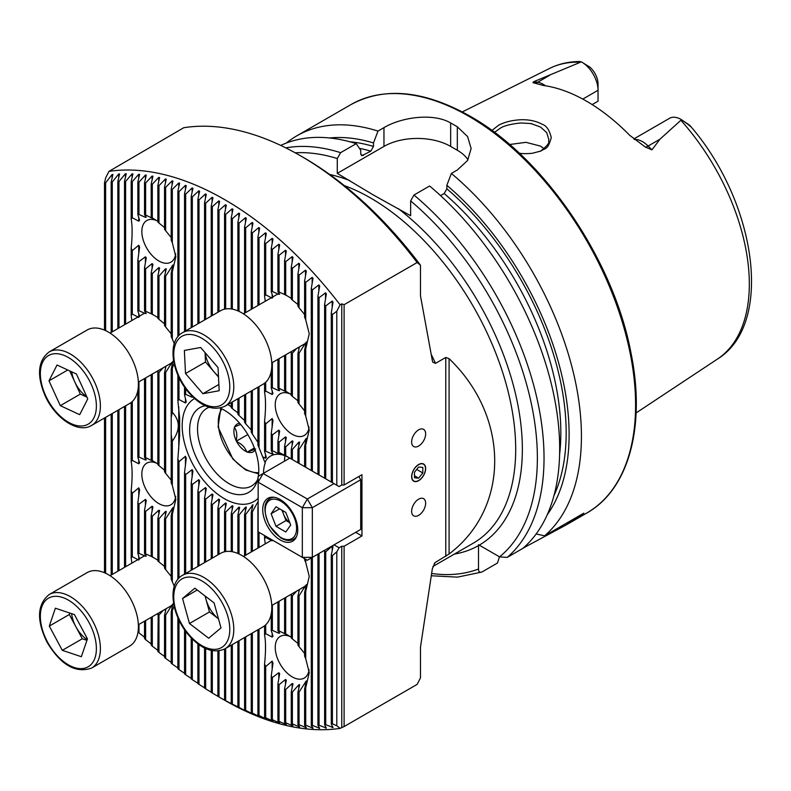 <?xml version="1.0" encoding="UTF-8"?>
<svg xmlns="http://www.w3.org/2000/svg" width="791" height="791" viewBox="0 0 791 791"><rect width="100%" height="100%" fill="white"/><g stroke="black" fill="none" stroke-linecap="round" stroke-linejoin="round"><path stroke-width="1.19" d="M334.02 544.841L339.102 547.777L341.771 546.245L344.105 546.245L344.105 726.553L340.1 728.373L336.798 725.762L336.798 551.772L332.398 555.668L331.281 555.025L333.011 546.581L332.18 546.097L325.724 551.821L324.617 551.179L324.824 550.15M341.771 546.245L341.771 727.413M339.102 547.777L336.798 551.772M434.269 563.538A205.166 118.452 -120 0 0 435.544 562.312L449.09 553.997C509.898 508.109 509.898 416.926 449.09 358.659L445.768 357.453L435.544 363.356A205.166 118.452 -120 0 0 431.441 354.862M344.105 726.553L417.144 684.383L420.476 677.877L420.476 647.216L432.321 568.907L434.862 562.846M336.798 311.229L332.398 314.551A297.95 172.023 -120 0 0 331.281 313.088L331.281 482.035L336.798 485.219L336.798 311.229L340.1 304.802L341.771 303.843L344.105 304.693L417.144 262.533L420.476 265.193L420.476 295.844L432.321 360.478L432.835 362.229L435.544 363.356M420.476 265.193A301.855 174.277 -120 0 0 303.754 157.676L300.422 155.748A306.572 176.996 -120 0 0 183.69 127.746L108.98 171.37A306.572 176.996 -120 0 1 340.1 304.802M417.144 262.533A306.572 176.996 -120 0 0 300.422 155.748M217.891 650.983L217.891 696.347A297.95 172.023 -120 0 0 218.445 696.663L224.535 700.183A306.572 176.996 -120 0 0 340.1 728.373M218.445 696.663A297.95 172.023 -120 0 0 219.008 696.99L224.565 700.094A297.95 172.023 -120 0 0 225.672 700.697L231.229 703.604A297.95 172.023 -120 0 0 232.346 704.158L237.903 706.857A297.95 172.023 -120 0 0 239.02 707.381L245.467 710.852L244.577 709.873A297.95 172.023 -120 0 0 245.685 710.348L252.972 714.095L251.241 712.642A297.95 172.023 -120 0 0 252.359 713.077L259.646 716.725L257.915 715.143A297.95 172.023 -120 0 0 259.023 715.539L266.31 719.098L264.58 717.397A297.95 172.023 -120 0 0 265.697 717.753L272.984 721.214L271.254 719.395A297.95 172.023 -120 0 0 272.371 719.691L279.658 723.073L277.928 721.115A297.95 172.023 -120 0 0 279.035 721.372L286.322 724.665L284.592 722.559A297.95 172.023 -120 0 0 285.709 722.766L292.996 725.98L291.266 723.716A297.95 172.023 -120 0 0 292.373 723.884L299.66 727.018L297.93 724.586A297.95 172.023 -120 0 0 299.047 724.694L306.335 727.76L304.604 725.139A297.95 172.023 -120 0 0 305.721 725.199L313.009 728.185L311.278 725.377A297.95 172.023 -120 0 0 312.386 725.387L319.673 728.303L317.942 725.278A297.95 172.023 -120 0 0 319.06 725.228L326.347 728.076L324.617 724.813A297.95 172.023 -120 0 0 325.724 724.704L333.011 727.493L331.281 723.983A297.95 172.023 -120 0 0 332.398 723.805L336.798 725.762M332.18 725.822L332.18 727.582L333.011 727.493M325.516 726.524L325.516 728.115L326.347 728.076M318.842 726.86L318.842 728.303L319.673 728.303M312.168 726.85L312.168 728.155L313.009 728.185M305.504 726.514L305.504 727.68L306.335 727.76M298.83 725.861L298.83 726.899L299.66 727.018M292.166 724.902L292.166 725.831L292.996 725.98M285.492 723.666L285.492 724.487L286.322 724.665M278.818 722.143L279.658 723.073M272.153 720.344L272.984 721.214M265.479 718.287L266.31 719.098M258.815 715.974L259.646 716.725M252.141 713.403L252.972 714.095M245.467 710.585L246.308 711.228M238.803 707.52L239.633 708.113M232.129 704.208L232.959 704.751M225.465 700.648L226.295 701.162M211.227 650.449L211.227 692.352A297.95 172.023 -120 0 0 212.334 693.035L217.891 696.298M204.553 648.027L204.553 688.111A297.95 172.023 -120 0 0 205.67 688.842L211.227 692.184M197.879 643.874L197.879 683.632A297.95 172.023 -120 0 0 198.996 684.393L204.553 687.824M191.214 637.912L191.214 678.905A297.95 172.023 -120 0 0 192.322 679.706L197.879 683.226M184.54 629.695L184.54 673.922A297.95 172.023 -120 0 0 185.658 674.772L191.214 678.381M177.876 617.672L177.876 668.692A297.95 172.023 -120 0 0 178.984 669.582L184.54 673.289M172.932 603.849L171.202 611.987L171.202 663.194A297.95 172.023 -120 0 0 172.319 664.133L177.876 667.94M166.021 608.763L164.528 615.299L164.528 657.44A297.95 172.023 -120 0 0 165.645 658.419L171.202 662.344M158.19 613.282L157.864 651.408A297.95 172.023 -120 0 0 158.971 652.437L164.528 656.481M151.19 617.326L151.19 645.11A297.95 172.023 -120 0 0 152.307 646.178L157.864 650.35M144.526 621.172L144.526 638.515A297.95 172.023 -120 0 0 145.633 639.642L151.19 643.943M138.049 631.841A297.95 172.023 -120 0 0 138.969 632.8L144.526 637.249M331.281 313.088L333.011 302.122L332.18 301.074L325.724 305.949A297.95 172.023 -120 0 0 324.617 304.545L326.347 293.837L325.516 292.828L319.06 297.723A297.95 172.023 -120 0 0 317.942 296.388L319.673 285.907L318.842 284.948L312.386 289.862A297.95 172.023 -120 0 0 311.278 288.586L313.009 278.323L312.168 277.394L305.721 282.347A297.95 172.023 -120 0 0 304.604 281.121L306.335 271.046L305.504 270.166L299.047 275.149A297.95 172.023 -120 0 0 297.93 273.973L299.66 264.085L298.83 263.245L292.373 268.258A297.95 172.023 -120 0 0 291.266 267.14L292.996 257.421L292.166 256.61L285.709 261.673A297.95 172.023 -120 0 0 284.592 260.595L286.322 251.034L285.492 250.253L279.035 255.364A297.95 172.023 -120 0 0 277.928 254.336L279.658 244.923L278.818 244.182L272.371 249.343A297.95 172.023 -120 0 0 271.254 248.364L272.984 239.08L272.153 238.368L265.697 243.579A297.95 172.023 -120 0 0 264.58 242.649L266.31 233.493L265.479 232.821L259.023 238.091A297.95 172.023 -120 0 0 257.915 237.201L259.646 228.174L258.815 227.521L252.359 232.861A297.95 172.023 -120 0 0 251.241 232.01L252.972 223.092L252.141 222.479L245.685 227.877A297.95 172.023 -120 0 0 244.577 227.066L246.308 218.267L245.467 217.673L239.02 223.141A297.95 172.023 -120 0 0 237.903 222.38L239.633 213.679L238.803 213.125L232.346 218.662A297.95 172.023 -120 0 0 231.229 217.94L232.959 209.328L232.129 208.804L225.672 214.42A297.95 172.023 -120 0 0 224.565 213.738L226.295 205.225L225.465 204.731L219.008 210.436A297.95 172.023 -120 0 0 217.891 209.793L219.621 201.359L218.791 200.894L212.334 206.678A297.95 172.023 -120 0 0 211.227 206.075L212.957 197.73L212.117 197.295L205.67 203.178A297.95 172.023 -120 0 0 204.553 202.615L206.283 194.349L205.452 193.943L198.996 199.915A297.95 172.023 -120 0 0 197.879 199.401L199.609 191.204L198.778 190.829L192.322 196.9A297.95 172.023 -120 0 0 191.214 196.425L192.945 188.298L192.114 187.951L185.658 194.141A297.95 172.023 -120 0 0 184.54 193.706L186.271 185.648L185.44 185.331L178.984 191.63A297.95 172.023 -120 0 0 177.876 191.234L179.606 183.235L178.766 182.958L172.319 189.375A297.95 172.023 -120 0 0 171.202 189.029L172.932 181.09L172.102 180.832L165.645 187.388A297.95 172.023 -120 0 0 164.528 187.081L166.258 179.191L165.428 178.974L158.971 185.667A297.95 172.023 -120 0 0 157.864 185.41L159.594 177.57L158.764 177.382L152.307 184.224A297.95 172.023 -120 0 0 151.19 184.006L152.92 176.215L152.09 176.067L145.633 183.057A297.95 172.023 -120 0 0 144.526 182.899L146.256 175.147L145.415 175.038L138.969 182.197A297.95 172.023 -120 0 0 137.852 182.078L139.582 174.376L138.751 174.297L132.295 181.643A297.95 172.023 -120 0 0 131.177 181.574L132.908 173.901L132.077 173.862L125.621 181.406A297.95 172.023 -120 0 0 124.513 181.396L126.244 173.753L125.413 173.753L118.957 181.505A297.95 172.023 -120 0 0 117.839 181.554L119.57 173.931L118.739 173.98L112.282 181.96A297.95 172.023 -120 0 0 111.175 182.068L112.905 174.465L112.065 174.564L105.618 182.8A297.95 172.023 -120 0 0 104.501 182.978L105.678 177.797L108.98 171.37M119.57 173.931L118.739 173.98L118.739 177.599M126.244 173.753L125.413 173.753L125.413 177.421M132.908 173.901L132.077 173.862L132.077 177.589M139.582 174.376L138.751 174.297L138.751 178.084M146.256 175.147L145.415 175.038L145.415 178.875M152.92 176.215L152.09 176.067L152.09 179.962M159.594 177.57L158.764 177.382L158.764 181.337M166.258 179.191L165.428 178.974L165.428 182.988M172.932 181.09L172.102 180.832L172.102 184.906M179.606 183.235L178.766 182.958L178.766 187.081M186.271 185.648L185.44 185.331L185.44 189.514M192.945 188.298L192.114 187.951L192.114 192.203M199.609 191.204L198.778 190.829L198.778 195.14M206.283 194.349L205.452 193.943L205.452 198.323M212.957 197.73L212.117 197.295L212.117 201.745M219.621 201.359L218.791 200.894L218.791 205.413M226.295 205.225L225.465 204.731L225.465 209.318M232.959 209.328L232.129 208.804L232.129 213.461M239.633 213.679L238.803 213.125L238.803 217.861M246.308 218.267L245.467 217.673L245.467 222.489M252.972 223.092L252.141 222.479L252.141 227.373M259.646 228.174L258.815 227.521L258.815 232.505M266.31 233.493L265.479 232.821L265.479 237.893M272.984 239.08L272.153 238.368L272.153 243.539M112.905 174.465L112.065 174.564L112.065 178.123M633.809 138.949L669.572 118.294A23.018 13.289 60 0 1 681.081 119.441L689.623 125.196C691.393 127.183 690.899 126.946 688.121 124.484L681.506 119.698L659.951 139.196L651.952 149.845L645.397 147.086L629.784 135.38A171.034 98.746 60 0 0 543.338 85.477L534.429 83.025A8.958 6.635 98.9 0 0 537.672 82.254L533.846 81.651C532.57 82.501 532.768 82.956 534.429 83.025M579.21 61.599L581.326 61.856L533.846 81.651M491.883 130.456L498.755 125.126C504.767 122.041 511.975 120.262 520.389 119.767C528.803 119.451 536.061 120.954 542.161 124.296C546.423 125.571 549.458 130.021 551.258 137.624C547.688 150.725 544.91 147.887 540.886 151.022L532.412 153.266C527.053 153.8 522.683 153.77 519.282 153.207M582.779 99.093L598.036 90.283L598.036 83.935A15.237 8.8 -120 0 0 589.888 67.166L581.761 62.093A23.018 13.289 -120 0 0 581.326 61.856M688.121 124.484L690.543 126.214C756.206 202.259 774.399 324.013 717.467 359.055L636.102 412.942M509.582 144.516L525.975 142.331L540.54 146.127L544.119 148.738A124.988 72.159 60 0 1 544.109 148.728M581.761 62.093A23.018 13.289 -120 0 1 598.036 90.283L598.036 101.199L592.162 104.59M280.746 145.425A235.827 136.151 60 0 1 356.237 143.646L340.605 152.673L337.273 158.546L337.273 173.367L373.283 194.932L410.638 215.735L410.638 200.904L413.97 195.031L429.612 186.004A235.827 136.151 60 0 1 522.831 548.39L507.189 557.408L499.546 556.854L479.277 545.147L478.466 544.732L478.506 545.592A209.882 121.181 60 0 1 454.41 554.066M440.538 195.614L444.186 193.508L446.856 188.802L446.856 185.302A224.782 129.773 60 0 1 547.194 514.812M446.856 185.302L451.364 173.447A235.827 136.151 60 0 1 544.584 535.823L536.15 533.955M499.447 556.795L497.48 563.024L481.838 572.051C479.623 572.753 478.515 571.735 478.506 568.996L478.506 545.592M481.838 572.051L457.445 577.133L431.411 575.769M329.629 137.97A224.782 129.773 60 0 1 373.49 142.944L373.49 146.444L370.821 151.15L361.833 155.718L360.745 153.79L360.745 150.3L356.237 143.646M519.232 550.457L526.173 546.452L526.173 545.355M286.391 143.013A235.827 136.151 60 0 1 296.773 135.864A235.827 136.151 60 0 1 377.999 131.079L373.49 142.944M451.364 173.447L457.327 169.996L467.57 160.504L471.139 148.55L467.58 136.546L457.327 126.807A235.827 136.151 -120 0 0 453.994 124.849A235.827 136.151 -120 0 0 450.662 122.961C433.181 112.708 401.531 117.147 383.961 127.638L377.999 131.079M526.173 546.452L566.218 524.908L583.896 513.122L544.584 535.823M468.015 159.772A47.163 27.23 0 0 0 457.327 150.26L450.662 146.414A47.163 27.23 0 0 0 383.961 146.414L337.273 173.367M539.946 151.407L540.48 151.14C546.927 146.137 549.656 142.874 548.638 141.362L548.825 139.384L546.7 132.631L540.56 127.064L531.71 123.811C529.169 123.89 538.147 123.732 520.508 123.001C502.651 124.879 499.833 128.874 500.693 127.915L494.484 132.374M258.143 506.2L257.915 507.278A67.571 39.016 -120 0 0 258.143 507.021M192.114 396.222L192.114 397.26L185.658 394.333A67.571 39.016 -120 0 0 184.54 394.936L186.271 401.957L185.44 402.965L178.984 399.495A67.571 39.016 -120 0 0 177.876 400.829L179.626 417.994L179.606 435.534L177.876 459.096A67.571 39.016 -120 0 0 178.984 461.707L185.44 456.249L186.271 458.207L184.54 472.682A67.571 39.016 -120 0 0 185.658 474.58L192.114 469.656L192.945 471.041L191.214 482.994A67.571 39.016 -120 0 0 192.322 484.507L198.778 479.643L199.609 480.73L197.879 491.32A67.571 39.016 -120 0 0 198.996 492.546L205.452 487.582L206.283 488.462L204.553 498.152A67.571 39.016 -120 0 0 205.67 499.17L212.117 493.999L212.957 494.711L211.227 503.758A67.571 39.016 -120 0 0 212.334 504.579L218.791 499.121L219.621 499.675L217.891 508.237A67.571 39.016 -120 0 0 219.008 508.88L225.465 503.046L226.295 503.452L224.565 511.639A67.571 39.016 -120 0 0 225.672 512.103L232.129 505.785L232.959 506.032L231.229 513.932A67.571 39.016 -120 0 0 232.346 514.199L238.803 507.239L239.633 507.318L237.903 515.01A67.571 39.016 -120 0 0 239.02 515.06L245.467 507.209L246.308 507.08L244.577 514.664A67.571 39.016 -120 0 0 245.685 514.447L252.972 504.796L251.241 512.449A67.571 39.016 -120 0 0 252.359 511.836L258.143 501.464M252.141 508.475L252.141 505.222L252.972 504.796M245.467 510.729L245.467 507.209L246.308 507.08M238.803 511.026L238.803 507.239L239.633 507.318M232.129 509.839L232.129 505.785L232.959 506.032M225.465 507.407L225.465 503.046L226.295 503.452M218.791 503.818L218.791 499.121L219.621 499.675M212.117 499.091L212.117 493.999L212.957 494.711M231.229 406.722L227.937 404.508M237.903 412.872L232.346 408.621A67.571 39.016 -120 0 0 231.229 407.602L231.229 402.599M244.577 420.466L239.02 415.463A67.571 39.016 -120 0 0 237.903 414.227L237.903 398.743M251.241 429.918L245.685 423.778A67.571 39.016 -120 0 0 244.577 422.275L244.577 394.897M257.915 442.278L252.359 434.091A67.571 39.016 -120 0 0 251.241 432.193L251.241 391.041M263.571 473.265A37.493 21.644 60 0 1 265.212 463.111L259.023 447.686A67.571 39.016 -120 0 0 257.915 445.066L257.915 387.195M194.576 398.555A59.424 34.31 -120 0 0 196.83 471.07A59.424 34.31 -120 0 0 258.143 498.271M205.235 405.734A48.894 28.229 -120 0 0 191.086 442.367A48.894 28.229 -120 0 0 224.209 489.985A48.894 28.229 -120 0 0 256.502 482.955A48.894 28.229 -120 0 0 258.143 477.28M258.311 476.301A48.894 28.229 -120 0 0 220.096 408.057M209.16 407.276A44.81 25.866 -120 0 0 206.807 408.374A44.81 25.866 -120 0 0 199.945 444.275A44.81 25.866 -120 0 0 229.212 483.756A44.81 25.866 -120 0 0 251.617 485.981A44.81 25.866 -120 0 0 257.53 479.919M355.693 532.333L361.952 535.942L344.105 546.245M344.105 304.693L344.105 485.012L341.771 485.012L339.102 486.554L336.798 485.219M361.952 535.942L361.952 474.709L344.105 485.012M418.647 464.505A9.907 5.715 120 0 0 412.17 473.236A9.907 5.715 120 0 0 413.693 481.165A9.907 5.715 120 0 0 423.6 475.45A9.907 5.715 120 0 0 423.59 464.01A9.907 5.715 120 0 0 418.647 464.505M418.647 499.161A9.907 5.715 120 0 0 412.17 507.891A9.907 5.715 120 0 0 413.693 515.831A9.907 5.715 120 0 0 423.6 510.106A9.907 5.715 120 0 0 423.59 498.676A9.907 5.715 120 0 0 418.647 499.161M418.647 429.849A9.907 5.715 120 0 0 412.17 438.57A9.907 5.715 120 0 0 413.693 446.51A9.907 5.715 120 0 0 423.6 440.795A9.907 5.715 120 0 0 423.59 429.355A9.907 5.715 120 0 0 418.647 429.849M341.771 303.843L341.771 485.012M284.948 455.725A37.493 21.644 -120 0 0 284.572 461.133M263.057 456.98L265.479 458.256L266.31 457.366L264.58 451.513A44.701 25.806 60 0 1 265.697 451.177L272.153 454.034L272.984 453.836L271.254 450.643A44.701 25.806 60 0 1 272.371 450.732L278.818 453.737L279.658 453.876L277.928 451.987A44.701 25.806 60 0 1 279.035 452.383L289.407 457.86A37.493 21.644 -120 0 0 270.66 456.002A37.493 21.644 -120 0 0 264.975 462.488M332.18 482.559L325.724 478.832L325.724 305.949M324.617 304.545L324.617 478.189L325.724 478.832M325.516 478.703L319.06 474.976L319.06 297.723M317.942 296.388L317.942 474.333L319.06 474.976M318.842 474.857L312.386 471.129L312.386 289.862M311.278 288.586L311.278 470.487L312.386 471.129M312.168 471.001L305.721 467.273L305.721 445.115L309.251 430.057L305.721 416.096L305.721 348.841L309.251 333.782L305.721 319.821A34.082 19.676 -120 0 0 304.604 317.25L304.604 281.121M279.035 452.383L279.035 442.12L285.492 436.899L286.322 437.542L284.592 446.233L284.592 455.082L285.709 455.725L285.709 446.875L292.166 440.913L292.996 441.23L291.266 449.179L291.266 458.928L292.373 459.571L292.373 449.456L298.83 442.179L299.66 442.11L297.93 449.703L297.93 462.784L299.047 463.427L299.047 449.496L306.335 438.254L304.604 446.391L304.604 466.631L305.721 467.273M305.504 467.155L299.047 463.427M298.83 463.299L292.373 459.571M292.166 459.452L285.709 455.725M272.153 452.165L272.153 454.034L272.984 453.836M278.818 452.907L278.818 453.737L279.658 453.876M285.492 455.596L286.322 456.17M333.011 546.581L332.18 546.097L332.18 550.645M112.282 574.434L112.282 413.505M112.282 331.815L112.282 181.96M111.175 575.077L111.175 414.148M111.175 332.457L111.175 182.068M105.618 573.238L105.618 417.361M105.618 330.628L105.618 182.8M104.501 572.743L104.501 418.004M104.501 330.124L104.501 182.978M177.876 400.829L177.876 375.053M177.876 336.729L177.876 191.234M178.984 399.495L178.984 377.495M178.984 335.463L178.984 191.63M178.984 669.582L178.984 620.104M178.984 578.073L178.984 461.707M177.876 579.338L177.876 459.096M184.54 394.936L184.54 387.076M184.54 331.528L184.54 193.706M185.658 394.333L185.658 388.648M185.658 330.885L185.658 194.141M185.658 674.772L185.658 631.258M185.658 573.495L185.658 474.58M184.54 574.137L184.54 472.682M191.214 327.672L191.214 196.425M192.322 327.029L192.322 196.9M192.322 679.706L192.322 639.049M192.322 569.649L192.322 484.507M191.214 570.291L191.214 482.994M197.879 323.826L197.879 199.401M198.996 323.183L198.996 199.915M198.996 684.393L198.996 644.685M198.996 565.792L198.996 492.546M197.879 566.435L197.879 491.32M204.553 319.969L204.553 202.615M205.67 319.327L205.67 203.178M205.67 688.842L205.67 648.551M205.67 561.946L205.67 499.17M204.553 562.589L204.553 498.152M211.227 316.123L211.227 206.075M212.334 315.48L212.334 206.678M212.334 693.035L212.334 650.677M212.334 558.09L212.334 504.579M211.227 558.733L211.227 503.758M219.008 696.99L219.008 650.855M219.008 554.244L219.008 508.88M217.891 554.887L217.891 508.237M217.891 312.267L217.891 209.793M219.008 311.624L219.008 210.436M225.672 700.697L225.672 648.422M225.672 551.554L225.672 512.103M224.565 700.094L224.565 649.055M224.565 551.772L224.565 511.639M224.565 309.162L224.565 213.738M225.672 308.945L225.672 214.42M232.346 704.158L232.346 644.566M232.346 551.742L232.346 514.199M231.229 703.604L231.229 645.209M231.229 551.554L231.229 513.932M231.229 308.945L231.229 217.94M232.346 408.621L232.346 401.957M232.346 309.133L232.346 218.662M239.02 707.381L239.02 640.72M239.02 553.987L239.02 515.06M237.903 706.857L237.903 641.363M237.903 553.482L237.903 515.01M237.903 310.873L237.903 222.38M239.02 415.463L239.02 398.1M239.02 311.367L239.02 223.141M245.685 710.348L245.685 636.864M245.685 555.173L245.685 514.447M244.577 709.873L244.577 637.506M244.577 555.816L244.577 514.664M244.577 313.206L244.577 227.066M245.685 423.778L245.685 394.254M245.685 312.564L245.685 227.877M252.359 713.077L252.359 633.018M252.359 551.327L252.359 511.836M251.241 712.642L251.241 633.66M251.241 551.97L251.241 512.449M251.241 309.35L251.241 232.01M252.359 434.091L252.359 390.398M252.359 308.708L252.359 232.861M259.023 715.539L259.023 629.161M259.023 547.471L259.023 532.363M257.915 715.143L257.915 629.804M257.915 548.114L257.915 507.278M257.915 305.504L257.915 237.201M259.023 447.686L259.023 386.552M259.023 304.861L259.023 238.091M332.398 482.678L332.398 314.551M265.697 451.177L265.697 423.927L272.153 418.518L272.984 420.446L271.254 433.448A34.082 19.676 -120 0 0 272.371 434.941L278.818 430.077L279.658 431.115L277.928 441.111A34.082 19.676 -120 0 0 279.035 442.12M264.58 451.513L264.58 421.366A34.082 19.676 -120 0 0 265.697 423.927M291.266 637.23L285.709 633.838A34.082 19.676 -120 0 0 285.155 633.512A34.082 19.676 -120 0 0 284.592 633.196L285.492 634.115L279.035 630.892A34.082 19.676 -120 0 0 277.928 630.615L279.658 633.166L278.818 633.235L272.371 630.368A34.082 19.676 -120 0 0 271.254 630.575L272.984 636.122L272.153 637.091L265.697 633.68L265.697 624.86M265.697 633.68A34.082 19.676 -120 0 0 264.58 634.955L264.58 625.81M265.697 717.753L265.697 666.546L272.153 661.128L272.984 663.066L271.254 676.058A34.082 19.676 -120 0 0 272.371 677.561L278.818 672.686L279.658 673.724L277.928 683.721A34.082 19.676 -120 0 0 279.035 684.729L285.492 679.509L286.322 680.151L284.592 688.842A34.082 19.676 -120 0 0 285.155 689.179A34.082 19.676 -120 0 0 285.709 689.485L292.166 683.523L292.996 683.839L291.266 691.789A34.082 19.676 -120 0 0 292.373 692.066L298.83 684.798L299.66 684.719L297.93 692.313A34.082 19.676 -120 0 0 299.047 692.105L306.335 680.863L304.604 689.001A34.082 19.676 -120 0 0 305.721 687.725L309.251 672.666L305.721 658.705L305.721 591.45L309.251 576.392L305.721 562.431A34.082 19.676 -120 0 0 304.604 559.87L304.604 558.673M264.58 717.397L264.58 663.975A34.082 19.676 -120 0 0 265.697 666.546M272.153 540.817L265.697 537.405A34.082 19.676 -120 0 0 264.58 538.681L264.58 535.566M265.697 537.405L265.697 536.209M291.266 394.62L285.709 391.229A34.082 19.676 -120 0 0 285.155 390.902A34.082 19.676 -120 0 0 284.592 390.586L285.492 391.505L279.035 388.282A34.082 19.676 -120 0 0 277.928 388.005L279.658 390.546L278.818 390.625L272.371 387.758A34.082 19.676 -120 0 0 271.254 387.966L272.984 393.513L272.153 394.482L265.697 391.07L265.697 382.251M265.697 391.07A34.082 19.676 -120 0 0 264.58 392.346L264.58 383.2M272.153 298.207L265.697 294.796A34.082 19.676 -120 0 0 264.58 296.071L264.58 242.649M265.697 294.796L265.697 243.579M264.58 392.346C265.835 399.297 265.835 408.967 264.58 421.366M264.58 296.071L265.252 301.272M264.58 634.955C265.835 641.906 265.835 651.586 264.58 663.975M264.58 538.681L265.252 543.882M272.371 450.732L272.371 434.941M271.254 450.643L271.254 433.448M272.371 630.368L272.371 605.125M271.254 630.575L271.254 613.747M272.371 719.691L272.371 677.561M271.254 719.395L271.254 676.058M272.371 387.758L272.371 362.515M271.254 387.966L271.254 371.137M278.818 292.917L278.818 294.351L272.371 291.483A34.082 19.676 -120 0 0 271.254 291.691L271.254 248.364M272.371 291.483L272.371 249.343M271.254 291.691L272.984 297.238M277.928 451.987L277.928 441.111M279.035 630.892L279.035 601.269M277.928 630.615L277.928 601.911M279.035 721.372L279.035 684.729M277.928 721.115L277.928 683.721M279.035 388.282L279.035 358.659M277.928 388.005L277.928 359.302M285.492 294.905L279.035 292.008A34.082 19.676 -120 0 0 277.928 291.731L277.928 254.336M279.035 292.008L279.035 255.364M279.658 633.166L278.818 633.235L278.818 631.811M279.658 390.546L278.818 390.625L278.818 389.192M277.928 291.731L279.658 294.272M284.592 446.233A34.082 19.676 -120 0 0 285.155 446.559A34.082 19.676 -120 0 0 285.709 446.875M285.709 722.766L285.709 689.485M284.592 722.559L284.592 688.842M285.709 633.838L285.709 597.423M284.592 633.196L284.592 598.065M285.709 391.229L285.709 354.813M284.592 390.586L284.592 355.456M291.266 298.345L285.709 294.954A34.082 19.676 -120 0 0 285.155 294.628A34.082 19.676 -120 0 0 284.592 294.311L284.592 260.595M285.709 294.954L285.709 261.673M285.492 441.774L285.492 436.899L286.322 437.542M286.322 634.431L285.492 633.789M285.492 684.383L285.492 679.509L286.322 680.151M286.322 391.822L285.492 391.179M284.592 294.311L286.322 295.547M291.266 449.179A34.082 19.676 -120 0 0 292.373 449.456M292.373 723.884L292.373 692.066M291.266 723.716L291.266 691.789M297.93 643.429L292.373 638.96L292.373 595.791L296.645 591.104M292.373 638.96A34.082 19.676 -120 0 0 291.266 637.951L291.266 595.514A34.082 19.676 -120 0 0 292.373 595.791M297.93 400.819L292.373 396.35L292.373 353.181L296.645 348.495M292.373 396.35A34.082 19.676 -120 0 0 291.266 395.342L291.266 352.905A34.082 19.676 -120 0 0 292.373 353.181M297.93 304.545L292.373 300.076A34.082 19.676 -120 0 0 291.266 299.067L291.266 267.14M292.373 300.076L292.373 268.258M292.166 445.066L292.166 440.913L292.996 441.23M292.166 687.686L292.166 683.523L292.996 683.839M291.592 594.021L291.266 595.514M291.592 351.412L291.266 352.905M297.93 449.703A34.082 19.676 -120 0 0 299.047 449.496M299.047 724.694L299.047 692.105M297.93 724.586L297.93 692.313M304.604 653.465L299.047 646.623L299.047 595.831L305.504 585.558L305.504 588.544M299.047 646.623A34.082 19.676 -120 0 0 297.93 645.13L297.93 596.038A34.082 19.676 -120 0 0 299.047 595.831M304.604 410.845L299.047 404.013L299.047 353.221L305.504 342.948L305.504 345.934M299.047 404.013A34.082 19.676 -120 0 0 297.93 402.52L297.93 353.429A34.082 19.676 -120 0 0 299.047 353.221M304.604 314.571L299.047 307.739A34.082 19.676 -120 0 0 297.93 306.236L297.93 273.973M299.047 307.739L299.047 275.149M298.83 445.758L298.83 442.179L299.66 442.11M298.83 688.378L298.83 684.798L299.66 684.719M299.423 589.503L297.93 596.038M299.423 346.893L297.93 353.429M304.604 446.391A34.082 19.676 -120 0 0 305.721 445.115M305.721 725.199L305.721 687.725M304.604 725.139L304.604 689.001M305.721 658.705A34.082 19.676 -120 0 0 304.604 656.144L304.604 592.726A34.082 19.676 -120 0 0 305.721 591.45M305.721 562.431L305.721 559.316M305.721 416.096A34.082 19.676 -120 0 0 304.604 413.525L304.604 350.116A34.082 19.676 -120 0 0 305.721 348.841M305.721 319.821L305.721 282.347M306.335 584.589L304.604 592.726M306.335 341.979L304.604 350.116M138.751 560.077L132.295 556.656L132.295 493.248L138.751 487.839L139.582 489.767L137.852 502.76A34.082 19.676 -120 0 0 138.969 504.262L145.415 499.398L146.256 500.426L144.526 510.422A34.082 19.676 -120 0 0 145.633 511.441L152.09 506.22L152.92 506.863L151.19 515.554A34.082 19.676 -120 0 0 151.753 515.88A34.082 19.676 -120 0 0 152.307 516.197L158.764 510.235L159.594 510.551L157.864 518.5A34.082 19.676 -120 0 0 158.971 518.767L165.428 511.5L166.258 511.431L164.528 519.025A34.082 19.676 -120 0 0 165.645 518.807L172.932 507.575L171.202 515.712A34.082 19.676 -120 0 0 172.319 514.437L175.849 499.378L172.319 485.407A34.082 19.676 -120 0 0 171.202 482.846L171.202 434.338A67.571 39.016 -120 0 0 172.319 441.111C180.269 430.304 180.269 420.733 172.319 412.388L172.319 368.092L174.099 363.474M132.295 556.656A34.082 19.676 -120 0 0 131.177 557.942L131.177 490.687A34.082 19.676 -120 0 0 132.295 493.248M157.864 463.931L152.307 460.55A34.082 19.676 -120 0 0 151.753 460.214A34.082 19.676 -120 0 0 151.19 459.907L152.09 460.827L145.633 457.594A34.082 19.676 -120 0 0 144.526 457.327L146.256 459.868L145.415 459.947L138.969 457.069A34.082 19.676 -120 0 0 137.852 457.287L139.582 462.834L138.751 463.803L132.295 460.382L132.295 401.502M132.295 460.382A34.082 19.676 -120 0 0 131.177 461.667L131.177 402.451M138.751 317.468L132.295 314.047L132.295 250.638L138.751 245.22L139.582 247.158L137.852 260.15A34.082 19.676 -120 0 0 138.969 261.653L145.415 256.778L146.256 257.817L144.526 267.813A34.082 19.676 -120 0 0 145.633 268.821L152.09 263.601L152.92 264.243L151.19 272.935A34.082 19.676 -120 0 0 151.753 273.271A34.082 19.676 -120 0 0 152.307 273.577L158.764 267.615L159.594 267.931L157.864 275.881A34.082 19.676 -120 0 0 158.971 276.158L165.428 268.891L166.258 268.811L164.528 276.405A34.082 19.676 -120 0 0 165.645 276.197L172.932 264.955L171.202 273.093A34.082 19.676 -120 0 0 172.319 271.817L175.849 256.759L172.319 242.797A34.082 19.676 -120 0 0 171.202 240.237L171.202 189.029M132.295 314.047A34.082 19.676 -120 0 0 131.177 315.322L131.177 248.067A34.082 19.676 -120 0 0 132.295 250.638M157.864 221.322L152.307 217.93A34.082 19.676 -120 0 0 151.753 217.604A34.082 19.676 -120 0 0 151.19 217.288L152.09 218.207L145.633 214.984A34.082 19.676 -120 0 0 144.526 214.707L146.256 217.258L145.415 217.327L138.969 214.46A34.082 19.676 -120 0 0 137.852 214.668L139.582 220.214L138.751 221.183L132.295 217.772A34.082 19.676 -120 0 0 131.177 219.048L131.177 181.574M132.295 217.772L132.295 181.643M131.177 557.942L131.85 563.143M131.177 461.667C132.433 468.618 132.433 478.288 131.177 490.687M131.177 315.322L131.85 320.523M131.177 219.048C132.433 225.999 132.433 235.678 131.177 248.067M145.415 554.788L145.415 556.221L138.969 553.344L138.969 504.262M138.969 553.344A34.082 19.676 -120 0 0 137.852 553.562L137.852 502.76M138.969 632.8L138.969 624.376M138.969 457.069L138.969 381.766M137.852 457.287L137.852 390.388M145.415 312.178L145.415 313.602L138.969 310.734L138.969 261.653M138.969 310.734A34.082 19.676 -120 0 0 137.852 310.952L137.852 260.15M137.852 214.668L137.852 182.078M138.969 214.46L138.969 182.197M137.852 553.562L139.582 559.108M137.852 310.952L139.582 316.489M152.09 556.775L145.633 553.868L145.633 511.441M145.633 553.868A34.082 19.676 -120 0 0 144.526 553.601L144.526 510.422M145.633 639.642L145.633 620.53M145.633 457.594L145.633 377.92M144.526 457.327L144.526 378.563M152.09 314.156L145.633 311.259L145.633 268.821M145.633 311.259A34.082 19.676 -120 0 0 144.526 310.992L144.526 267.813M144.526 214.707L144.526 182.899M145.633 214.984L145.633 183.057M146.256 459.868L145.415 459.947L145.415 458.513M146.256 217.258L145.415 217.327L145.415 215.903M144.526 553.601L146.256 556.142M144.526 310.992L146.256 313.533M152.307 646.178L152.307 616.683M157.864 560.216L152.307 556.824L152.307 516.197M152.307 556.824A34.082 19.676 -120 0 0 151.753 556.488A34.082 19.676 -120 0 0 151.19 556.182L151.19 515.554M152.307 460.55L152.307 374.064M151.19 459.907L151.19 374.707M157.864 317.596L152.307 314.205L152.307 273.577M152.307 314.205A34.082 19.676 -120 0 0 151.753 313.879A34.082 19.676 -120 0 0 151.19 313.562L151.19 272.935M151.19 217.288L151.19 184.006M152.307 217.93L152.307 184.224M152.09 511.085L152.09 506.22L152.92 506.863M152.92 461.143L152.09 460.5M152.09 268.475L152.09 263.601L152.92 264.243M152.92 218.524L152.09 217.881M151.19 556.182L152.92 557.418M151.19 313.562L152.92 314.808M158.971 652.437L158.971 615.042L163.243 610.365M157.864 614.775A34.082 19.676 -120 0 0 158.971 615.042M164.528 566.415L158.971 561.946L158.971 518.767M158.971 561.946A34.082 19.676 -120 0 0 157.864 560.928L157.864 518.5M164.528 470.141L158.971 465.672L158.971 372.432L163.243 367.756M158.971 465.672A34.082 19.676 -120 0 0 157.864 464.653L157.864 372.166A34.082 19.676 -120 0 0 158.971 372.432M164.528 323.806L158.971 319.327L158.971 276.158M158.971 319.327A34.082 19.676 -120 0 0 157.864 318.318L157.864 275.881M164.528 227.521L158.971 223.052A34.082 19.676 -120 0 0 157.864 222.044L157.864 185.41M158.971 223.052L158.971 185.667M158.764 514.387L158.764 510.235L159.594 510.551M158.764 271.778L158.764 267.615L159.594 267.931M158.19 370.672L157.864 372.166M165.645 658.419L165.645 615.082L172.102 604.818L172.102 607.804M164.528 615.299A34.082 19.676 -120 0 0 165.645 615.082M171.202 576.441L165.645 569.609L165.645 518.807M165.645 569.609A34.082 19.676 -120 0 0 164.528 568.106L164.528 519.025M171.202 480.167L165.645 473.334L165.645 372.472L172.102 362.199L172.102 365.185M165.645 473.334A34.082 19.676 -120 0 0 164.528 471.832L164.528 372.69A34.082 19.676 -120 0 0 165.645 372.472M171.202 333.832L165.645 326.99L165.645 276.197M165.645 326.99A34.082 19.676 -120 0 0 164.528 325.496L164.528 276.405M171.202 237.557L165.645 230.715A34.082 19.676 -120 0 0 164.528 229.222L164.528 187.081M165.645 230.715L165.645 187.388M165.428 515.079L165.428 511.5L166.258 511.431M165.428 272.47L165.428 268.891L166.258 268.811M166.021 366.144L164.528 372.69M172.319 412.388A67.571 39.016 -120 0 0 171.202 417.885L171.202 369.377A34.082 19.676 -120 0 0 172.319 368.092M172.319 485.407L172.319 441.111M172.319 664.133L172.319 610.711L174.099 606.094M171.202 611.987A34.082 19.676 -120 0 0 172.319 610.711M174.287 586.289L172.319 581.682L172.319 514.437M172.319 581.682A34.082 19.676 -120 0 0 171.202 579.121L171.202 515.712M174.287 343.67L172.319 339.072L172.319 271.817M172.319 339.072A34.082 19.676 -120 0 0 171.202 336.511L171.202 273.093M172.319 242.797L172.319 189.375M172.932 361.23L171.202 369.377M171.202 417.885L171.202 434.338M118.957 570.578L118.957 409.659M118.957 327.968L118.957 181.505M117.839 571.221L117.839 410.302M117.839 328.611L117.839 181.554M125.621 566.732L125.621 405.803M125.621 324.112L125.621 181.406M124.513 567.374L124.513 406.445M124.513 324.755L124.513 181.396M312.386 725.387L312.386 557.329M311.278 725.377L311.278 557.971M319.06 725.228L319.06 553.482M317.942 725.278L317.942 554.125M325.724 724.704L325.724 551.821M324.617 724.813L324.617 551.179M332.398 723.805L332.398 555.668M331.281 723.983L331.281 555.025M156.855 220.689A24.056 13.892 -120 0 0 146.819 220.511A24.056 13.892 -120 0 0 143.131 239.782A24.056 13.892 -120 0 0 158.843 260.981A24.056 13.892 -120 0 0 170.866 262.167A24.056 13.892 -120 0 0 175.691 253.743M290.257 393.977A24.056 13.892 -120 0 0 280.222 393.799A24.056 13.892 -120 0 0 276.534 413.08A24.056 13.892 -120 0 0 292.245 434.269A24.056 13.892 -120 0 0 304.268 435.465A24.056 13.892 -120 0 0 309.093 427.041M156.855 463.299A24.056 13.892 -120 0 0 146.819 463.121A24.056 13.892 -120 0 0 143.131 482.401A24.056 13.892 -120 0 0 158.843 503.59A24.056 13.892 -120 0 0 170.866 504.787A24.056 13.892 -120 0 0 175.691 496.362M290.257 636.597A24.056 13.892 -120 0 0 280.222 636.419A24.056 13.892 -120 0 0 276.534 655.69A24.056 13.892 -120 0 0 292.245 676.888A24.056 13.892 -120 0 0 304.268 678.075A24.056 13.892 -120 0 0 309.093 669.651M289.822 458.098L263.146 473.502L307.333 499.022L302.33 507.684L258.143 482.174L258.143 531.849L302.33 557.358L302.33 507.684L312.336 507.684L312.336 557.358L360.696 529.446L360.696 479.761L312.336 507.684L307.333 499.022L334.02 483.617M297.752 529.871A24.758 14.297 -120 0 0 286.935 504.955A24.758 14.297 -120 0 0 267.862 498.32A24.758 14.297 -120 0 0 267.862 526.915A24.758 14.297 -120 0 0 292.621 541.212A24.758 14.297 -120 0 0 297.752 529.871M358.817 476.518L360.696 479.761M307.333 560.246L312.336 557.358L302.33 557.358L307.333 560.246M258.143 476.39L258.143 482.174L263.146 473.502L258.143 476.39M271.115 513.725L276.01 506.764L285.798 512.42L290.692 525.036L285.798 531.997L276.01 526.341L271.115 513.725L279.599 508.831M282.001 510.225L286.016 520.567L289.813 522.762M286.016 520.567L276.01 526.341M282.575 510.551A11.994 6.921 -120 0 0 283.564 514.259A11.994 6.921 -120 0 0 289.773 522.643M194.873 588.188L214.094 602.9L220.996 627.916L208.676 638.218L189.454 623.506L182.553 598.49L194.873 588.188M225 648.808L263.017 626.858A42.447 24.511 -120 0 0 269.86 594.021A42.447 24.511 -120 0 0 220.57 553.334L182.553 575.284A42.447 24.511 60 0 1 231.842 615.971A42.447 24.511 60 0 1 225 648.808C213.59 653.841 201.606 649.421 189.059 635.549C171.548 616.021 166.871 583.61 182.553 575.284M205.057 595.979L206.016 599.449A23.859 13.773 -120 0 0 218.494 618.859L209.467 611.957L189.454 623.506M205.284 596.157A23.859 13.773 -120 0 0 206.016 599.449L209.467 611.957M197.246 590.007L182.553 598.49M81.364 656.718L62.301 650.331L49.309 626.077L55.38 608.21L74.443 614.597L87.435 638.851L81.364 656.718M91.598 668.069L129.615 646.118A42.447 24.511 -120 0 0 129.615 597.096A42.447 24.511 -120 0 0 87.168 572.595L49.151 594.545A42.447 24.511 60 0 1 91.598 619.046A42.447 24.511 60 0 1 91.598 668.069C75.6 673.596 60.739 664.974 47.015 642.173C36.406 620.292 37.118 604.423 49.151 594.545M86.931 640.324L82.313 638.772L62.301 650.331M49.309 626.077L69.321 614.518L82.313 638.772M69.321 614.518L69.826 613.045M71.645 613.658A23.859 13.773 -120 0 0 75.817 626.65A23.859 13.773 -120 0 0 87.168 639.632M79.703 414.682L60.314 405.664L48.983 380.837L57.041 365.017L76.43 374.024L87.761 398.862L79.703 414.682M91.598 425.449L129.615 403.499A42.447 24.511 -120 0 0 129.615 354.487A42.447 24.511 -120 0 0 87.168 329.976L49.151 351.926A42.447 24.511 60 0 1 91.598 376.437A42.447 24.511 60 0 1 91.598 425.449C77.805 433.933 54.856 417.974 45.008 395.52C36.534 375.231 37.909 360.696 49.151 351.926M87.01 397.22L80.326 394.116L60.314 405.664M69.746 370.92L80.326 394.116M67.759 369.99L48.983 380.837M71.744 371.839A23.859 13.773 -120 0 0 74.661 381.697A23.859 13.773 -120 0 0 86.802 396.775M219.186 390.724L202.911 393.7L185.509 373.56L184.362 350.453L200.637 347.486L218.039 367.617L219.186 390.724M225 406.198L263.017 384.248A42.447 24.511 -120 0 0 263.017 335.236A42.447 24.511 -120 0 0 220.57 310.725L182.553 332.675A42.447 24.511 60 0 1 225 357.186A42.447 24.511 60 0 1 225 406.198C213.59 411.231 201.616 406.811 189.069 392.949C171.548 373.431 166.871 341 182.553 332.675M218.87 384.485L202.911 393.7M185.509 373.56L205.512 362.011L218.504 377.04M205.512 362.011L205.047 352.588M205.156 352.717A23.859 13.773 -120 0 0 214.223 372.077A23.859 13.773 -120 0 0 218.464 376.219M418.647 464.673A9.69 5.596 120 0 0 412.704 479.979A9.69 5.596 120 0 0 424.579 473.117A9.69 5.596 120 0 0 418.647 464.673M414.474 472.217L414.474 477.774L418.647 478.15L422.809 472.969L422.809 467.402L418.647 467.036L414.474 472.217M416.709 469.439L422.809 472.969M414.474 475.747L418.647 478.15M240.632 424.411L234.423 426.962L234.492 427.506A16.038 9.255 -120 0 0 236.202 440.656L236.687 441.625A16.038 9.255 -120 0 0 246.663 451.75L247.069 452.165L255.681 449.021M239.693 423.314A16.038 9.255 -120 0 0 234.759 426.843M247.415 452.047A16.038 9.255 -120 0 0 255.117 450.03M234.492 427.506C236.806 430.887 237.369 435.268 236.202 440.656M236.687 441.625C241.73 443.969 245.052 447.34 246.663 451.75M247.82 434.536L236.272 441.2M254.366 447.963L247.069 452.165M344.362 185.618A205.166 118.452 60 0 1 370.623 198.017A205.166 118.452 60 0 1 504.648 378.81A205.166 118.452 60 0 1 473.196 543.219L432.855 566.514M680.913 120.321A167.919 96.947 60 0 1 717.467 359.055M462.31 111.917L549.656 68.392A167.919 96.947 60 0 1 580.258 62.202M410.638 200.904A231.11 133.432 60 0 1 499.546 556.854M398.239 208.577A209.882 121.181 60 0 1 515.178 392.484A209.882 121.181 60 0 1 479.277 545.147M413.97 195.031A235.827 136.151 60 0 1 507.189 557.408M444.186 193.508A216.843 125.196 60 0 1 559.603 454.4M446.856 188.802A220.61 127.371 60 0 1 553.987 495.522M329.699 174.485A209.882 121.181 60 0 1 349.662 180.526M295.181 152.801A231.11 133.432 60 0 1 337.273 158.546M478.506 568.996A231.11 133.432 60 0 1 431.718 573.475M285.798 147.877A235.827 136.151 60 0 1 340.605 152.673M360.884 154.71A216.843 125.196 60 0 1 363.415 155.422M359.44 148.362A216.843 125.196 60 0 1 370.821 151.15M349.731 141.747A220.61 127.371 60 0 1 373.49 146.444M296.773 135.864L350.927 104.6A235.827 136.151 60 0 1 468.836 116.277A235.827 136.151 60 0 1 622.893 324.092A235.827 136.151 60 0 1 586.744 513.062L566.218 524.908M457.327 126.807L457.327 150.26M450.662 122.961L450.662 146.414M383.961 127.638L383.961 146.414M645.397 147.086A8.958 3.095 134.9 0 0 648.126 146.028L651.952 149.845M634.511 139.493A23.018 13.289 60 0 1 648.126 146.028L659.951 139.196M545.454 85.784A23.018 13.289 -120 0 0 537.672 82.254L549.498 75.432M449.09 358.659L449.09 553.997M445.768 357.453L445.768 556.409M289.407 457.86L284.8 455.201M178.766 449.229L178.766 406.821M185.44 465.553L185.44 456.249M185.44 402.965L185.44 398.209M192.114 476.953L192.114 469.656M198.778 485.911L198.778 479.643M205.452 493.179L205.452 487.582M312.168 283.237L312.168 277.394M318.842 290.93L318.842 284.948M325.516 298.968L325.516 292.828M332.18 307.373L332.18 301.074M265.479 458.256L265.479 454.143M265.479 408.205L265.479 401.63M265.479 650.825L265.479 644.25M272.153 427.189L272.153 418.518M272.153 669.809L272.153 661.128M272.153 637.091L272.153 632.968M272.153 394.482L272.153 390.349M272.153 297.278L272.153 294.074M278.818 436.049L278.818 430.077M278.818 678.668L278.818 672.686M278.818 249.442L278.818 244.182M285.492 255.622L285.492 250.253M292.166 262.078L292.166 256.61M298.83 592.103L298.83 589.849M298.83 349.484L298.83 347.229M298.83 268.831L298.83 263.245M305.504 442.209L305.504 439.223M305.504 684.818L305.504 681.832M305.504 275.881L305.504 270.166M138.751 559.148L138.751 555.944M138.751 496.511L138.751 487.839M138.751 463.803L138.751 459.67M138.751 316.538L138.751 313.335M138.751 253.901L138.751 245.22M138.751 221.183L138.751 217.06M145.415 505.37L145.415 499.398M145.415 262.76L145.415 256.778M165.428 611.354L165.428 609.1M165.428 368.744L165.428 366.49M172.102 511.53L172.102 508.544M172.102 268.91L172.102 265.924M132.077 477.527L132.077 470.952M132.077 234.917L132.077 228.342M280.904 501.276A22.168 12.794 -120 0 0 267.328 520.597A22.168 12.794 -120 0 0 294.479 536.268A22.168 12.794 -120 0 0 280.904 501.276M296.625 536.347A23.582 13.615 60 0 1 293.698 539.225C289.862 541.262 285.452 540.747 280.469 537.692L269.662 526.015C263.215 511.688 263.363 502.473 270.117 498.379A23.582 13.615 60 0 1 274.072 497.282M227.966 616.861A39.619 22.87 -120 0 0 180.081 580.218A39.619 22.87 -120 0 0 197.275 642.539A39.619 22.87 -120 0 0 227.966 616.861M47.5 641.995A39.619 22.87 -120 0 0 94.989 657.904A39.619 22.87 -120 0 0 62.618 597.482A39.619 22.87 -120 0 0 47.5 641.995M45.581 395.5A39.619 22.87 -120 0 0 93.872 417.955A39.619 22.87 -120 0 0 65.653 356.079A39.619 22.87 -120 0 0 45.581 395.5M189.207 392.247A39.619 22.87 -120 0 0 229.736 384.841A39.619 22.87 -120 0 0 186.369 334.682A39.619 22.87 -120 0 0 189.207 392.247M221.905 408.907A38.087 21.99 -120 0 0 218.642 427.575A38.087 21.99 -120 0 0 258.706 472.632M549.656 68.392C558.921 63.824 569.036 61.53 580.001 61.52M350.927 104.6C384.446 86.506 424.134 90.362 470.012 116.158C543.783 157.369 613.351 259.586 630.842 352.252C646.059 425.746 629.023 489.411 586.744 513.062M272.223 497.163L270.117 498.379M295.804 538.009L293.698 539.225M272.114 539.917L243.47 556.459M305.188 586.171L271.768 605.471M144.526 555.816L110.068 575.71M171.785 605.431L138.366 624.732M144.526 313.206L110.068 333.1M171.785 362.822L138.366 382.112M277.928 293.945L243.47 313.839M305.188 343.561L271.768 362.861M220.778 408.364L218.069 427.011L232.92 459.106L245.586 469.923L258.608 473.888"/></g></svg>
